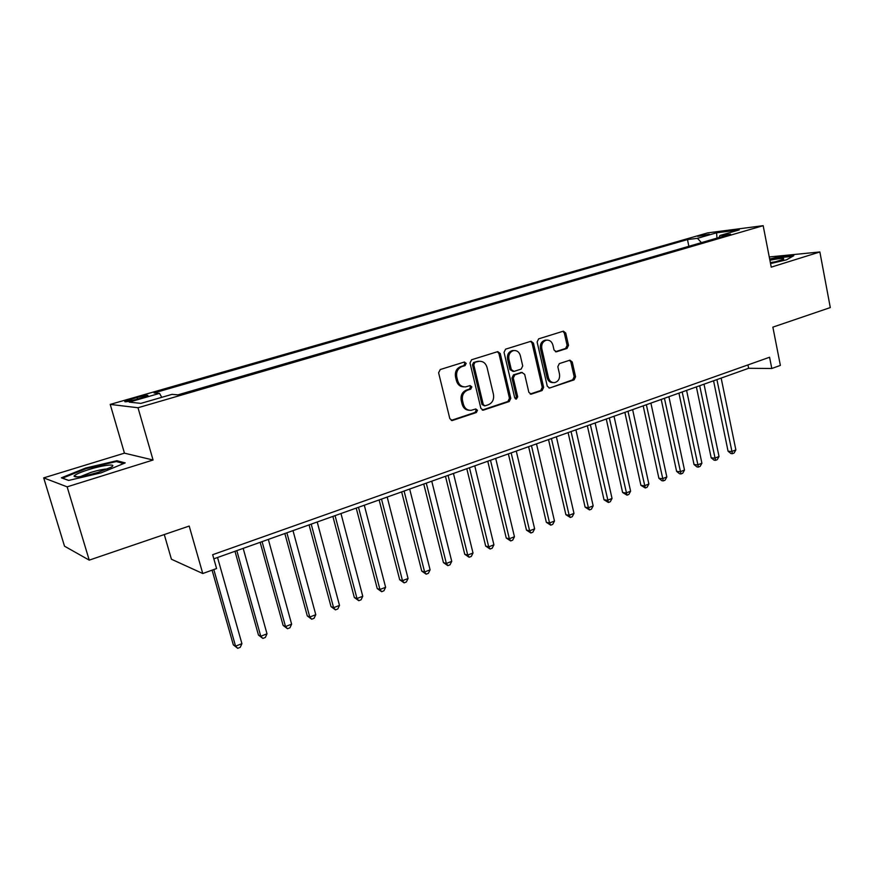 <?xml version="1.0" encoding="UTF-8"?>
<svg xmlns="http://www.w3.org/2000/svg" width="874" height="874" viewBox="0 0 874 874"><rect width="100%" height="100%" fill="white"/><g stroke="black" fill="none" stroke-linecap="round" stroke-linejoin="round"><path stroke-width="1.31" d="M466.192 363.355L464.411 362.011L440.267 369.527L438.606 372.794L449.826 418.657L452.273 420.536L476.341 412.528L477.466 410.267L475.784 408.956L471.184 410.321C467.306 410.474 464.717 408.486 463.417 404.334L462.499 400.543C461.745 395.496 463.471 392.033 467.666 390.143L470.725 389.149L471.851 386.887L470.114 385.565L465.7 386.865C461.723 387.073 459.068 385.041 457.714 380.78L456.785 376.978C456.031 371.898 457.768 368.435 461.996 366.577L465.066 365.616L466.192 363.355M463.919 386.865C460.172 386.811 457.681 384.768 456.447 380.747L455.518 376.945C454.764 371.876 456.501 368.413 460.718 366.567L463.788 365.605L464.913 363.344L463.974 362.131M451.224 420.394L475.052 412.441L476.177 410.179L475.39 409.065M469.305 410.277C465.711 410.135 463.318 408.125 462.138 404.247L461.221 400.467C460.467 395.43 462.193 391.967 466.388 390.088L469.436 389.105L470.562 386.832L469.699 385.674M697.627 236.341L709.284 234.265L697.627 236.341M567.008 348.453L568.504 345.361L565.718 333.038L563.369 331.17L538.646 338.861L537.117 341.985L547.277 386.199L549.56 388.023L574.098 379.862L575.573 376.77L572.251 362.011L569.968 360.175L559.327 363.606L557.831 366.709L559.502 374.083C560.037 378.671 558.399 381.523 554.575 382.626C551.516 382.757 549.484 381.13 548.457 377.721L541.793 348.65C541.235 344.127 542.83 341.297 546.556 340.139C549.735 339.942 551.855 341.603 552.914 345.132L554.018 349.971L556.356 351.829L567.008 348.453L565.609 348.464L567.106 345.383L564.331 333.081L562.889 331.312M67.134 486.84L153.07 460.019L124.447 453.158L43.7 477.881L67.134 486.84L89.235 560.136L189.199 526.061L202.757 573.519L216.588 568.537L212.666 554.706L769.579 357.248L771.797 368.5L780.373 365.408L772.867 327.138L830.3 307.572L819.867 251.963L769.262 256.956M153.07 460.019L138.005 407.743L763.166 225.678L771.239 267.138L819.867 251.963M500.245 353.522L497.765 351.621L471.599 359.76L469.993 362.983L480.864 408.322L483.256 410.179L509.236 401.537L510.787 398.347L500.245 353.522L498.923 353.533L497.393 351.719M505.598 349.163L531.031 341.253L533.446 343.132L543.639 387.411L542.109 390.547L531.173 394.163L528.857 392.328L524.673 374.345L521.986 372.553L514.841 374.87L513.289 378.038L517.692 396.851L516.348 399.134L514.71 397.845L504.036 352.331L505.598 349.163M89.235 560.136L64.501 546.174L43.7 477.881M135.667 399.637L147.881 395.671C148.318 394.808 144.702 395.398 137.054 397.441L124.807 401.417C124.326 402.291 127.954 401.701 135.667 399.637M138.005 407.743L110.222 404.411L707.765 232.866L763.166 225.678M688.865 246.293L687.477 239.574L154.032 392.929L159.527 393.376L161.745 397.331M687.477 239.574L697.463 238.318L716.593 232.812L739.251 229.895L719.892 235.51L730.566 234.166L177.935 394.851L171.96 394.371L140.878 403.384L129.199 402.116L159.527 393.376M164.279 534.56L171.424 559.229L202.757 573.519M124.447 453.158L110.222 404.411M213.835 558.825L748.636 368.293L771.797 368.5M747.958 364.906L748.636 368.293M719.892 235.51L719.04 237.52M701.44 242.644L697.463 238.318M716.593 232.812L716.975 238.121M101.209 472.823L125.2 462.903L116.898 460.718L85.652 468.027L61.377 477.827L68.609 480.449L101.209 472.823M770.551 263.577L786.48 259.84L793.8 255.7L776.724 257.36L769.666 259.021M85.86 468.726L85.652 468.027M117.214 461.8L116.898 460.718M482.24 410.037L507.903 401.472L509.466 398.282L498.923 353.533M474.888 362.535L473.763 364.797L483.278 404.553L484.95 405.853L488.391 404.738C492.51 402.848 494.192 399.418 493.46 394.436L487.037 367.386C485.693 363.092 483.027 361.071 479.039 361.312L473.599 362.535L472.473 364.786L473.763 364.797M484.436 405.82L481.978 404.465L472.473 364.786M479.389 361.268L478.089 361.541M473.599 362.535L476.8 361.53M531.534 394.087L530.179 394.021L540.744 390.492L542.262 387.357L532.08 343.165L530.594 341.373M521.559 372.466L513.508 374.837L511.956 378.005L516.359 396.785L517.692 396.851M515.452 398.937L516.359 396.785M520.314 355.576C519.222 352.014 517.047 350.343 513.792 350.54C509.946 351.719 508.307 354.604 508.876 359.192L511.312 369.593L514.032 371.395L521.177 369.09L522.718 365.933L520.314 355.576M513.868 350.529L512.459 350.561C508.613 351.73 506.975 354.604 507.543 359.192L508.876 359.192M513.104 371.461L509.979 369.582L507.543 359.192M555.416 351.719L565.609 348.464M546.523 340.139L545.19 340.172C541.465 341.33 539.87 344.159 540.427 348.671L541.793 348.65M553.1 382.594C550.096 382.681 548.085 381.042 547.08 377.688L540.427 348.671M549.91 387.947L572.699 379.819L574.174 376.738L570.853 362L569.52 360.296M212.087 570.154L233.325 644.87L235.565 646.148L241.912 643.657L217.539 557.514M213.813 569.542L235.565 646.148L237.728 648.322L233.325 644.87M241.912 643.657L240.263 647.317L237.728 648.322M88.94 469.546C80.386 472.255 75.415 474.429 74.028 476.057C74.967 477.914 82.964 476.68 98.03 472.364L110.998 467.284C118.077 463.351 103.766 464.881 88.94 469.546M107.469 468.988C103.809 469.054 98.238 470.201 90.787 472.43L80.397 476.603M68.762 480.405L62.535 478.154L86.045 468.65L116.34 461.559L123.704 463.526M770.486 263.238L783.552 259.316L783.65 258.54C781.585 258.234 776.997 258.802 769.896 260.233M769.765 259.523L776.582 257.917L792.62 256.366M777.969 261.37L770.355 262.582M234.986 551.297L258.453 635.037L260.78 636.261L267.007 633.814L243.18 548.369M236.81 550.642L260.78 636.261L262.856 638.435L258.453 635.037M267.007 633.814L265.346 637.452L262.856 638.435M260.157 542.328L283.1 625.391L285.514 626.56L291.621 624.156L268.329 539.411M262.08 541.64L285.514 626.56L287.513 628.734L283.1 625.391M291.621 624.156L289.95 627.772L287.513 628.734M284.848 533.522L307.287 615.919L309.778 617.033L315.776 614.684L292.998 530.627M286.88 532.801L309.778 617.033L311.701 619.218L307.287 615.919M315.776 614.684L314.105 618.268L311.701 619.218M309.079 524.892L331.028 606.622L333.606 607.692L339.494 605.387L317.207 521.996M311.199 524.138L333.606 607.692L335.452 609.877L331.028 606.622M339.494 605.387L337.801 608.949L335.452 609.877M332.874 516.414L354.331 597.499L356.985 598.515L362.765 596.254L340.969 513.53M335.07 515.638L356.985 598.515L358.755 600.7L354.331 597.499M362.765 596.254L361.071 599.793L358.755 600.7M356.221 508.1L377.218 588.541L379.939 589.513L385.62 587.284L364.294 505.227M358.504 507.281L379.939 589.513L381.643 591.698L377.218 588.541M385.62 587.284L383.904 590.802L381.643 591.698M379.141 499.928L399.691 579.746L402.488 580.675L408.06 578.49L387.193 497.066M381.512 499.087L402.488 580.675L404.116 582.86L399.691 579.746M408.06 578.49L406.344 581.986L404.116 582.86M401.647 491.909L421.76 571.104L424.622 571.989L430.095 569.837L409.677 489.058M404.094 491.046L424.622 571.989L426.184 574.174L421.76 571.104M430.095 569.837L428.369 573.311L426.184 574.174M423.759 484.032L443.446 562.616L446.363 563.457L451.738 561.348L431.756 481.181M426.283 483.136L446.363 563.457L447.87 565.642L443.446 562.616M451.738 561.348L450.012 564.801L447.87 565.642M445.467 476.297L464.739 554.28L467.732 555.077L473.009 553.002L453.453 473.457M448.067 475.38L467.732 555.077L469.163 557.262L464.739 554.28M473.009 553.002L471.283 556.432L469.163 557.262M466.803 468.704L485.671 546.086L488.719 546.84L493.908 544.808L474.757 465.864M469.469 467.754L488.719 546.84L490.096 549.025L485.671 546.086M493.908 544.808L492.171 548.216L490.096 549.025M487.768 461.232L506.243 538.034L509.345 538.755L514.447 536.745L495.7 458.402M490.5 460.259L509.345 538.755L510.667 540.94L506.243 538.034M514.447 536.745L512.699 540.132L510.667 540.94M508.373 453.89L526.465 530.114L529.622 530.802L534.637 528.836L516.272 451.071M511.159 452.896L529.622 530.802L530.879 532.987L526.465 530.114M534.637 528.836L532.889 532.2L530.879 532.987M528.617 446.68L546.348 522.335L549.549 522.98L554.477 521.046L536.494 443.872M531.468 445.664L549.549 522.98L550.751 525.165L546.348 522.335M554.477 521.046L552.729 524.389L550.751 525.165M548.522 439.589L565.882 514.688L569.149 515.289L573.989 513.388L556.377 436.792M551.439 438.551L569.149 515.289L570.296 517.474L565.882 514.688M573.989 513.388L572.23 516.72L570.296 517.474M568.1 432.608L585.11 507.16L588.41 507.739L593.173 505.871L575.911 429.822M571.061 431.559L588.41 507.739L589.513 509.913L585.11 507.16M593.173 505.871L591.414 509.171L589.513 509.913M587.339 425.758L604.01 499.764L607.354 500.299L612.04 498.464L595.128 422.983M590.354 424.677L608.402 502.484L604.01 499.764M612.04 498.464L610.281 501.742L608.402 502.484M606.261 419.017L622.605 492.488L625.992 492.991L630.602 491.188L614.029 416.243M609.331 417.925L626.997 495.176L622.605 492.488M630.602 491.188L628.832 494.444L626.997 495.176M624.877 412.386L640.893 485.321L644.324 485.802L648.858 484.021L632.623 409.622M628.002 411.272L645.274 487.976L640.893 485.321M648.858 484.021L647.088 487.266L645.274 487.976M643.188 405.853L658.887 478.275L662.361 478.723L666.829 476.975L650.901 403.111M646.356 404.728L663.268 480.897L661.88 480.722L658.887 478.275M666.829 476.975L665.048 480.197L663.268 480.897M661.214 399.44L676.596 471.348L680.103 471.763L684.495 470.037L668.894 396.698M664.426 398.293L680.966 473.937L679.568 473.763L676.596 471.348M684.495 470.037L682.725 473.249L680.966 473.937M678.934 393.125L694.022 464.52L697.572 464.913L701.898 463.22L686.593 390.394M682.19 391.967L698.392 467.077L696.971 466.924L694.022 464.52M701.898 463.22L700.118 466.399L698.392 467.077M696.381 386.909L711.174 457.812L714.757 458.173L719.018 456.501L704.007 384.189M699.681 385.729L715.533 460.336L714.102 460.183L711.174 457.812M719.018 456.501L717.237 459.669L715.533 460.336M713.555 380.791L728.064 451.202L731.68 451.53L735.864 449.892L721.159 378.081M716.899 379.6L732.412 453.693L730.97 453.562L728.064 451.202M735.864 449.892L734.084 453.038L732.412 453.693M131.504 400.729L131.056 399.167M137.535 399.09L137.054 397.441M460.718 366.567L461.996 366.577M455.518 376.945L456.785 376.978M456.447 380.747L457.714 380.78M469.436 389.105L470.725 389.149M466.388 390.088L467.666 390.143M461.221 400.467L462.499 400.543M462.138 404.247L463.417 404.334M475.052 412.441L476.341 412.528M451.432 420.328L452.688 420.438M463.788 365.605L465.066 365.616M509.466 398.282L510.787 398.347M507.903 401.472L509.236 401.537M482.361 410.004L483.65 410.092M481.978 404.465L483.278 404.553M532.08 343.165L533.446 343.132M542.262 387.357L543.639 387.411M540.744 390.492L542.109 390.547M520.642 372.532L521.986 372.553M513.508 374.837L514.841 374.87M511.956 378.005L513.289 378.038M509.979 369.582L511.312 369.593M555.558 351.774L556.64 351.763M547.08 377.688L548.457 377.721M570.853 362L572.251 362.011M574.174 376.738L575.573 376.77M572.699 379.819L574.098 379.862M564.331 333.081L565.718 333.038M567.106 345.383L568.504 345.361M451.443 420.46L452.273 420.536M482.503 410.125L483.256 410.179M477.739 361.312L479.039 361.312M530.529 394.141L531.173 394.163M520.959 372.455L522.302 372.477M512.459 350.561L513.792 350.54M545.19 340.172L546.556 340.139M548.959 388.001L549.56 388.023M77.633 476.931L74.028 476.057"/></g></svg>
